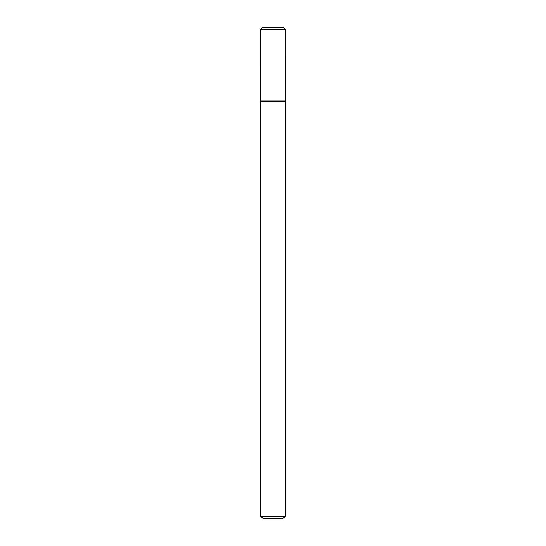<?xml version="1.0" encoding="UTF-8"?>
<svg xmlns="http://www.w3.org/2000/svg" width="546" height="546" viewBox="0 0 546 546"><rect width="100%" height="100%" fill="white"/><g stroke="black" fill="none" stroke-linecap="round" stroke-linejoin="round"><path stroke-width="0.41" stroke-dasharray="2.73 2.05" d="M285.688 101.01L260.319 101.01L285.688 101.01M285.285 101.699L260.715 101.699M285.285 516.243L260.715 516.243M282.828 518.7L263.172 518.7M285.681 29.757L260.312 29.757M283.224 27.3L262.769 27.3"/><path stroke-width="0.82" d="M273 101.01L285.688 101.01L285.681 29.757L260.312 29.757L260.319 101.01L285.688 101.01L285.285 101.699L260.715 101.699L260.319 101.01L273 101.01M285.285 516.243L282.828 518.7L263.172 518.7L260.715 516.243L285.285 516.243L285.285 101.699M260.312 29.757L262.769 27.3L283.224 27.3L285.681 29.757M260.715 516.243L260.715 101.699"/></g></svg>
